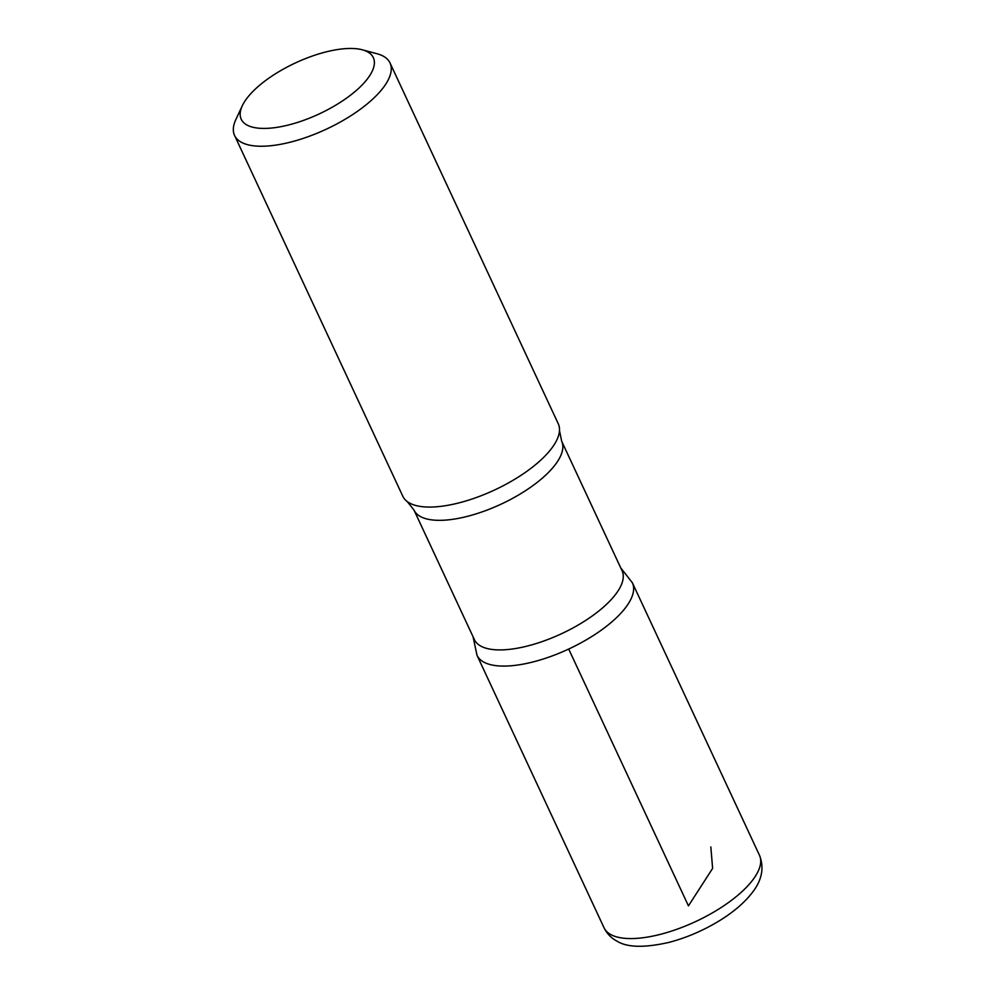 <?xml version="1.0" encoding="UTF-8"?>
<svg xmlns="http://www.w3.org/2000/svg" width="996" height="996" viewBox="0 0 996 996"><rect width="100%" height="100%" fill="white"/><g stroke="black" fill="none" stroke-linecap="round" stroke-linejoin="round"><path stroke-width="1.49" d="M331.992 50.547A72.895 28.137 155 0 1 362.307 49.8A72.895 28.137 155 0 1 319.168 113.942A72.895 28.137 155 0 1 242.302 105.763A72.895 28.137 155 0 1 331.992 50.547M362.307 49.8L377.036 53.734A85.756 33.092 155 0 1 390.021 62.96A85.756 33.092 155 0 1 326.277 129.194A85.756 33.092 155 0 1 234.57 135.444A85.756 33.092 155 0 1 235.84 119.582L242.302 105.763M622.089 570.783A81.473 31.436 155 0 1 561.532 633.717A81.473 31.436 155 0 1 474.407 639.644L414 510.077A81.473 31.436 155 0 0 501.125 504.138A81.473 31.436 155 0 0 561.669 441.216L622.089 570.783M620.72 567.857L632.398 582.822A85.731 33.08 155 0 1 568.691 649.043A85.731 33.08 155 0 1 477.009 655.293A85.731 33.08 -25 0 0 568.691 649.043A85.731 33.08 -25 0 0 632.398 582.822L759.487 855.29A85.756 33.092 155 0 1 695.743 921.524A85.756 33.092 155 0 1 604.037 927.774C606.975 933.713 611.295 938.17 616.997 941.145C627.119 947.545 644.449 947.955 668.976 942.39C687.115 937.61 704.433 930.077 720.93 919.806C734.426 911.328 744.971 902.139 752.565 892.217C762.015 879.966 764.33 867.653 759.487 855.29M390.021 62.96L558.27 423.773A85.756 33.092 155 0 1 559.491 430.608A85.756 33.092 155 0 1 494.526 490.02A85.756 33.092 155 0 1 407.264 501.586A85.756 33.092 155 0 1 402.82 496.269L234.57 135.444M568.691 649.043L688.448 905.874L712.626 868.388L710.833 846.936M473.05 636.718L477.009 655.293L604.037 927.774M559.491 430.608L561.669 441.216M407.264 501.586L414 510.077"/></g></svg>
